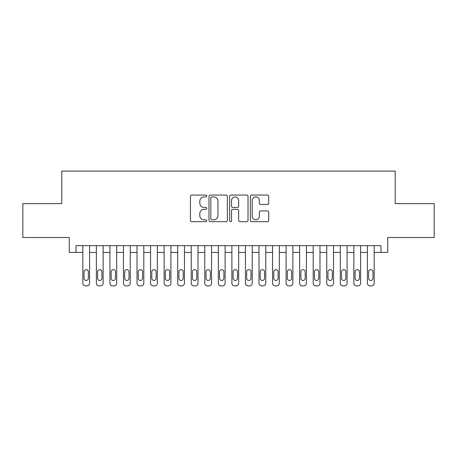 <?xml version="1.0" encoding="UTF-8"?>
<svg xmlns="http://www.w3.org/2000/svg" width="457" height="457" viewBox="0 0 457 457"><rect width="100%" height="100%" fill="white"/><g stroke="black" fill="none" stroke-linecap="round" stroke-linejoin="round"><path stroke-width="0.69" d="M206.815 196.007A0.931 0.931 0 0 0 205.884 195.076L191.751 195.076A1.331 1.331 0 0 0 190.42 196.401L190.42 220.348A1.331 1.331 0 0 0 191.751 221.679L205.884 221.679A0.931 0.931 0 0 0 206.815 220.748A0.931 0.931 0 0 0 205.884 219.817L204.056 219.817A4.256 4.256 0 0 1 199.8 215.561L199.8 213.562A4.256 4.256 0 0 1 204.056 209.306L205.884 209.306A0.931 0.931 0 0 0 206.815 208.375A0.931 0.931 0 0 0 205.884 207.444L204.056 207.444A4.256 4.256 0 0 1 199.8 203.188L199.8 201.194A4.256 4.256 0 0 1 204.056 196.938L205.884 196.938A0.931 0.931 0 0 0 206.815 196.007M267.374 204.45A1.331 1.331 0 0 0 268.705 203.119L268.705 196.401A1.331 1.331 0 0 0 267.374 195.076L251.681 195.076A1.331 1.331 0 0 0 250.35 196.401L250.35 220.348A1.331 1.331 0 0 0 251.681 221.679L267.374 221.679A1.331 1.331 0 0 0 268.705 220.348L268.705 212.231A1.331 1.331 0 0 0 267.374 210.906L260.656 210.906A1.331 1.331 0 0 0 259.33 212.231L259.33 216.258A3.559 3.559 0 0 1 255.771 219.817A3.559 3.559 0 0 1 252.213 216.258L252.213 200.492A3.559 3.559 0 0 1 255.771 196.938A3.559 3.559 0 0 1 259.33 200.492L259.33 203.119A1.331 1.331 0 0 0 260.656 204.45L267.374 204.45M380.961 252.418L387.736 252.418L387.736 237.514L434.15 237.514L434.15 203.633L395.191 203.633L395.191 171.107L61.809 171.107L61.809 203.633L22.85 203.633L22.85 237.514L69.264 237.514L69.264 252.418L82.82 252.418L82.82 283.18A2.708 2.708 0 0 0 85.528 285.893L86.881 285.893A2.708 2.708 0 0 0 89.595 283.18L89.595 252.418L96.37 252.418L96.37 283.18A2.708 2.708 0 0 0 99.078 285.893L100.437 285.893A2.708 2.708 0 0 0 103.145 283.18L103.145 252.418L109.92 252.418L109.92 283.18A2.708 2.708 0 0 0 112.633 285.893L113.987 285.893A2.708 2.708 0 0 0 116.695 283.18L116.695 252.418L123.47 252.418L123.47 283.18A2.708 2.708 0 0 0 126.183 285.893L127.537 285.893A2.708 2.708 0 0 0 130.251 283.18L130.251 252.418L137.026 252.418L137.026 283.18A2.708 2.708 0 0 0 139.733 285.893L141.093 285.893A2.708 2.708 0 0 0 143.801 283.18L143.801 252.418L150.576 252.418L150.576 283.18A2.708 2.708 0 0 0 153.289 285.893L154.643 285.893A2.708 2.708 0 0 0 157.351 283.18L157.351 252.418L164.126 252.418L164.126 283.18A2.708 2.708 0 0 0 166.839 285.893L168.193 285.893A2.708 2.708 0 0 0 170.907 283.18L170.907 252.418L177.682 252.418L177.682 283.18A2.708 2.708 0 0 0 180.389 285.893L181.743 285.893A2.708 2.708 0 0 0 184.457 283.18L184.457 252.418L191.232 252.418L191.232 283.18A2.708 2.708 0 0 0 193.945 285.893L195.299 285.893A2.708 2.708 0 0 0 198.007 283.18L198.007 252.418L204.782 252.418L204.782 283.18A2.708 2.708 0 0 0 207.495 285.893L208.849 285.893A2.708 2.708 0 0 0 211.562 283.18L211.562 252.418L218.337 252.418L218.337 283.18A2.708 2.708 0 0 0 221.045 285.893L222.399 285.893A2.708 2.708 0 0 0 225.112 283.18L225.112 252.418L231.888 252.418L231.888 283.18A2.708 2.708 0 0 0 234.601 285.893L235.955 285.893A2.708 2.708 0 0 0 238.663 283.18L238.663 252.418L245.438 252.418L245.438 283.18A2.708 2.708 0 0 0 248.151 285.893L249.505 285.893A2.708 2.708 0 0 0 252.218 283.18L252.218 252.418L258.993 252.418L258.993 283.18A2.708 2.708 0 0 0 261.701 285.893L263.055 285.893A2.708 2.708 0 0 0 265.768 283.18L265.768 252.418L272.543 252.418L272.543 283.18A2.708 2.708 0 0 0 275.257 285.893L276.611 285.893A2.708 2.708 0 0 0 279.318 283.18L279.318 252.418L286.093 252.418L286.093 283.18A2.708 2.708 0 0 0 288.807 285.893L290.161 285.893A2.708 2.708 0 0 0 292.874 283.18L292.874 252.418L299.649 252.418L299.649 283.18A2.708 2.708 0 0 0 302.357 285.893L303.711 285.893A2.708 2.708 0 0 0 306.424 283.18L306.424 252.418L313.199 252.418L313.199 283.18A2.708 2.708 0 0 0 315.907 285.893L317.267 285.893A2.708 2.708 0 0 0 319.974 283.18L319.974 252.418L326.749 252.418L326.749 283.18A2.708 2.708 0 0 0 329.463 285.893L330.817 285.893A2.708 2.708 0 0 0 333.53 283.18L333.53 252.418L340.305 252.418L340.305 283.18A2.708 2.708 0 0 0 343.013 285.893L344.367 285.893A2.708 2.708 0 0 0 347.08 283.18L347.08 252.418L353.855 252.418L353.855 283.18A2.708 2.708 0 0 0 356.563 285.893L357.922 285.893A2.708 2.708 0 0 0 360.63 283.18L360.63 252.418L367.405 252.418L367.405 283.18A2.708 2.708 0 0 0 370.119 285.893L371.472 285.893A2.708 2.708 0 0 0 374.18 283.18L374.18 252.418L380.961 252.418L380.961 245.643L76.039 245.643L76.039 252.418M227.335 196.401A1.331 1.331 0 0 0 226.004 195.076L210.311 195.076A1.331 1.331 0 0 0 208.98 196.401L208.98 220.348A1.331 1.331 0 0 0 210.311 221.679L226.004 221.679A1.331 1.331 0 0 0 227.335 220.348L227.335 196.401M230.996 195.076L246.689 195.076A1.331 1.331 0 0 1 248.02 196.401L248.02 220.348A1.331 1.331 0 0 1 246.689 221.679L239.971 221.679A1.331 1.331 0 0 1 238.645 220.348L238.645 210.637A1.331 1.331 0 0 0 237.314 209.306L232.859 209.306A1.331 1.331 0 0 0 231.528 210.637L231.528 220.748A0.931 0.931 0 0 1 230.596 221.679A0.931 0.931 0 0 1 229.665 220.748L229.665 196.401A1.331 1.331 0 0 1 230.996 195.076M211.774 196.938A0.931 0.931 0 0 0 210.843 197.87L210.843 218.886A0.931 0.931 0 0 0 211.774 219.817L213.699 219.817A4.256 4.256 0 0 0 217.96 215.561L217.96 201.194A4.256 4.256 0 0 0 213.699 196.938L211.774 196.938M238.645 200.56A3.559 3.559 0 0 0 235.087 197.001A3.559 3.559 0 0 0 231.528 200.56L231.528 206.113A1.331 1.331 0 0 0 232.859 207.444L237.314 207.444A1.331 1.331 0 0 0 238.645 206.113L238.645 200.56M89.595 245.643L89.595 283.18M82.82 245.643L82.82 283.18M88.372 278.302A2.171 2.171 0 0 1 86.207 280.472A2.171 2.171 0 0 1 84.037 278.302L84.037 271.801A2.171 2.171 0 0 1 86.207 269.63A2.171 2.171 0 0 1 88.372 271.801L88.372 278.302M85.528 285.893L86.881 285.893M103.145 245.643L103.145 283.18M96.37 245.643L96.37 283.18M101.928 278.302A2.171 2.171 0 0 1 99.757 280.472A2.171 2.171 0 0 1 97.587 278.302L97.587 271.801A2.171 2.171 0 0 1 99.757 269.63A2.171 2.171 0 0 1 101.928 271.801L101.928 278.302M99.078 285.893L100.437 285.893M116.695 245.643L116.695 283.18M109.92 245.643L109.92 283.18M115.478 278.302A2.171 2.171 0 0 1 113.307 280.472A2.171 2.171 0 0 1 111.142 278.302L111.142 271.801A2.171 2.171 0 0 1 113.307 269.63A2.171 2.171 0 0 1 115.478 271.801L115.478 278.302M112.633 285.893L113.987 285.893M130.251 245.643L130.251 283.18M123.47 245.643L123.47 283.18M129.028 278.302A2.171 2.171 0 0 1 126.863 280.472A2.171 2.171 0 0 1 124.692 278.302L124.692 271.801A2.171 2.171 0 0 1 126.863 269.63A2.171 2.171 0 0 1 129.028 271.801L129.028 278.302M126.183 285.893L127.537 285.893M143.801 245.643L143.801 283.18M137.026 245.643L137.026 283.18M142.578 278.302A2.171 2.171 0 0 1 140.413 280.472A2.171 2.171 0 0 1 138.243 278.302L138.243 271.801A2.171 2.171 0 0 1 140.413 269.63A2.171 2.171 0 0 1 142.578 271.801L142.578 278.302M139.733 285.893L141.093 285.893M157.351 245.643L157.351 283.18M150.576 245.643L150.576 283.18M156.134 278.302A2.171 2.171 0 0 1 153.963 280.472A2.171 2.171 0 0 1 151.798 278.302L151.798 271.801A2.171 2.171 0 0 1 153.963 269.63A2.171 2.171 0 0 1 156.134 271.801L156.134 278.302M153.289 285.893L154.643 285.893M170.907 245.643L170.907 283.18M164.126 245.643L164.126 283.18M169.684 278.302A2.171 2.171 0 0 1 167.519 280.472A2.171 2.171 0 0 1 165.348 278.302L165.348 271.801A2.171 2.171 0 0 1 167.519 269.63A2.171 2.171 0 0 1 169.684 271.801L169.684 278.302M166.839 285.893L168.193 285.893M184.457 245.643L184.457 283.18M177.682 245.643L177.682 283.18M183.234 278.302A2.171 2.171 0 0 1 181.069 280.472A2.171 2.171 0 0 1 178.898 278.302L178.898 271.801A2.171 2.171 0 0 1 181.069 269.63A2.171 2.171 0 0 1 183.234 271.801L183.234 278.302M180.389 285.893L181.743 285.893M198.007 245.643L198.007 283.18M191.232 245.643L191.232 283.18M196.79 278.302A2.171 2.171 0 0 1 194.619 280.472A2.171 2.171 0 0 1 192.454 278.302L192.454 271.801A2.171 2.171 0 0 1 194.619 269.63A2.171 2.171 0 0 1 196.79 271.801L196.79 278.302M193.945 285.893L195.299 285.893M211.562 245.643L211.562 283.18M204.782 245.643L204.782 283.18M210.34 278.302A2.171 2.171 0 0 1 208.175 280.472A2.171 2.171 0 0 1 206.004 278.302L206.004 271.801A2.171 2.171 0 0 1 208.175 269.63A2.171 2.171 0 0 1 210.34 271.801L210.34 278.302M207.495 285.893L208.849 285.893M225.112 245.643L225.112 283.18M218.337 245.643L218.337 283.18M223.89 278.302A2.171 2.171 0 0 1 221.725 280.472A2.171 2.171 0 0 1 219.554 278.302L219.554 271.801A2.171 2.171 0 0 1 221.725 269.63A2.171 2.171 0 0 1 223.89 271.801L223.89 278.302M221.045 285.893L222.399 285.893M238.663 245.643L238.663 283.18M231.888 245.643L231.888 283.18M237.446 278.302A2.171 2.171 0 0 1 235.275 280.472A2.171 2.171 0 0 1 233.11 278.302L233.11 271.801A2.171 2.171 0 0 1 235.275 269.63A2.171 2.171 0 0 1 237.446 271.801L237.446 278.302M234.601 285.893L235.955 285.893M252.218 245.643L252.218 283.18M245.438 245.643L245.438 283.18M250.996 278.302A2.171 2.171 0 0 1 248.825 280.472A2.171 2.171 0 0 1 246.66 278.302L246.66 271.801A2.171 2.171 0 0 1 248.825 269.63A2.171 2.171 0 0 1 250.996 271.801L250.996 278.302M248.151 285.893L249.505 285.893M265.768 245.643L265.768 283.18M258.993 245.643L258.993 283.18M264.546 278.302A2.171 2.171 0 0 1 262.381 280.472A2.171 2.171 0 0 1 260.21 278.302L260.21 271.801A2.171 2.171 0 0 1 262.381 269.63A2.171 2.171 0 0 1 264.546 271.801L264.546 278.302M261.701 285.893L263.055 285.893M279.318 245.643L279.318 283.18M272.543 245.643L272.543 283.18M278.102 278.302A2.171 2.171 0 0 1 275.931 280.472A2.171 2.171 0 0 1 273.766 278.302L273.766 271.801A2.171 2.171 0 0 1 275.931 269.63A2.171 2.171 0 0 1 278.102 271.801L278.102 278.302M275.257 285.893L276.611 285.893M292.874 245.643L292.874 283.18M286.093 245.643L286.093 283.18M291.652 278.302A2.171 2.171 0 0 1 289.481 280.472A2.171 2.171 0 0 1 287.316 278.302L287.316 271.801A2.171 2.171 0 0 1 289.481 269.63A2.171 2.171 0 0 1 291.652 271.801L291.652 278.302M288.807 285.893L290.161 285.893M306.424 245.643L306.424 283.18M299.649 245.643L299.649 283.18M305.202 278.302A2.171 2.171 0 0 1 303.037 280.472A2.171 2.171 0 0 1 300.866 278.302L300.866 271.801A2.171 2.171 0 0 1 303.037 269.63A2.171 2.171 0 0 1 305.202 271.801L305.202 278.302M302.357 285.893L303.711 285.893M319.974 245.643L319.974 283.18M313.199 245.643L313.199 283.18M318.757 278.302A2.171 2.171 0 0 1 316.587 280.472A2.171 2.171 0 0 1 314.422 278.302L314.422 271.801A2.171 2.171 0 0 1 316.587 269.63A2.171 2.171 0 0 1 318.757 271.801L318.757 278.302M315.907 285.893L317.267 285.893M333.53 245.643L333.53 283.18M326.749 245.643L326.749 283.18M332.308 278.302A2.171 2.171 0 0 1 330.137 280.472A2.171 2.171 0 0 1 327.972 278.302L327.972 271.801A2.171 2.171 0 0 1 330.137 269.63A2.171 2.171 0 0 1 332.308 271.801L332.308 278.302M329.463 285.893L330.817 285.893M347.08 245.643L347.08 283.18M340.305 245.643L340.305 283.18M345.858 278.302A2.171 2.171 0 0 1 343.693 280.472A2.171 2.171 0 0 1 341.522 278.302L341.522 271.801A2.171 2.171 0 0 1 343.693 269.63A2.171 2.171 0 0 1 345.858 271.801L345.858 278.302M343.013 285.893L344.367 285.893M360.63 245.643L360.63 283.18M353.855 245.643L353.855 283.18M359.413 278.302A2.171 2.171 0 0 1 357.243 280.472A2.171 2.171 0 0 1 355.072 278.302L355.072 271.801A2.171 2.171 0 0 1 357.243 269.63A2.171 2.171 0 0 1 359.413 271.801L359.413 278.302M356.563 285.893L357.922 285.893M374.18 245.643L374.18 283.18M367.405 245.643L367.405 283.18M372.963 278.302A2.171 2.171 0 0 1 370.793 280.472A2.171 2.171 0 0 1 368.628 278.302L368.628 271.801A2.171 2.171 0 0 1 370.793 269.63A2.171 2.171 0 0 1 372.963 271.801L372.963 278.302M370.119 285.893L371.472 285.893"/></g></svg>
